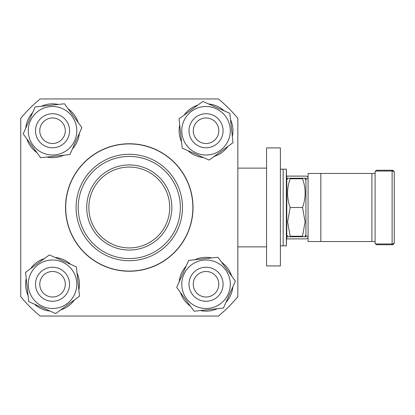 <?xml version="1.0" encoding="UTF-8"?>
<svg xmlns="http://www.w3.org/2000/svg" width="415" height="415" viewBox="0 0 415 415"><rect width="100%" height="100%" fill="white"/><g stroke="black" fill="none" stroke-linecap="round" stroke-linejoin="round"><path stroke-width="0.62" d="M290.173 236.228C286.713 236.228 286.713 236.228 290.173 236.228C286.713 236.228 286.713 236.228 290.173 236.228L302.535 236.228L305.098 221.864L302.535 207.5C305.99 197.924 305.99 188.348 302.535 178.772C305.99 178.772 305.99 178.772 302.535 178.772C305.99 178.772 305.99 178.772 302.535 178.772L290.173 178.772C286.713 188.348 286.713 197.924 290.173 207.5L287.605 221.864L290.173 236.228M287.605 236.228L286.775 234.797L286.775 180.203L287.605 178.772M302.535 236.228C305.99 236.228 305.99 236.228 302.535 236.228C305.99 236.228 305.99 236.228 302.535 236.228M280.39 169.128L283.16 169.19L283.16 245.81L280.39 245.872M179.96 191.279A53.203 53.203 0 0 1 129.288 260.703A53.203 53.203 0 0 1 78.617 223.721A53.203 53.203 0 0 1 129.288 154.297A53.203 53.203 0 0 1 179.96 191.279M129.288 156.424A51.076 51.076 0 0 1 180.364 207.5A51.076 51.076 0 0 1 129.288 258.576A51.076 51.076 0 0 1 78.212 207.5A51.076 51.076 0 0 1 129.288 156.424A51.076 51.076 0 0 1 180.364 207.5A51.076 51.076 0 0 1 129.288 258.576A51.076 51.076 0 0 1 78.212 207.5A51.076 51.076 0 0 1 129.288 156.424M129.288 164.937A42.563 42.563 0 0 1 171.851 207.5A42.563 42.563 0 0 1 129.288 250.063A42.563 42.563 0 0 1 86.725 207.5A42.563 42.563 0 0 1 129.288 164.937M88.852 207.5A40.437 40.437 0 0 0 129.288 247.937A40.437 40.437 0 0 0 169.725 207.5A40.437 40.437 0 0 0 129.288 167.063A40.437 40.437 0 0 0 88.852 207.5M129.288 143.761A63.739 63.739 0 0 0 65.549 207.5A63.739 63.739 0 0 0 129.288 271.239A63.739 63.739 0 0 0 193.027 207.5A63.739 63.739 0 0 0 129.288 143.761M68.734 226.886A63.578 63.578 0 0 0 129.288 271.078A63.578 63.578 0 0 0 189.842 188.114A63.578 63.578 0 0 0 129.288 143.922A63.578 63.578 0 0 0 68.734 226.886M266.56 265.927L266.56 147.911L280.39 147.911L280.39 265.927L266.56 265.927M393.627 170.881A2.127 2.127 0 0 0 392.123 170.259L392.123 171.032A2.127 1.349 0 0 1 394.25 172.386L394.25 242.614A2.127 1.349 180 0 1 392.123 243.968L375.58 243.968L375.098 242.614L375.098 172.386A2.127 2.127 0 0 1 375.72 170.881A2.127 2.127 0 0 0 375.098 172.386L375.58 171.032L392.123 171.032L392.123 244.741A2.127 2.127 0 0 0 394.25 242.614L394.25 172.386A2.127 2.127 0 0 0 392.123 170.259L377.225 170.259L375.58 171.032M375.58 243.968L377.225 244.741A2.127 2.127 0 0 1 375.098 242.614A2.127 2.127 0 0 0 375.72 244.119M286.775 187.207L286.35 169.118L283.16 169.19L283.16 245.81L286.35 245.882L286.775 227.794M208.911 296.689A12.772 12.772 0 0 1 193.597 287.123A12.772 12.772 0 0 1 203.163 271.809A12.772 12.772 0 0 1 218.477 281.375A12.772 12.772 0 0 1 208.911 296.689M202.204 267.659A17.025 17.025 0 0 0 189.448 288.083A17.025 17.025 0 0 0 209.871 300.839A17.025 17.025 0 0 0 222.627 280.416A17.025 17.025 0 0 0 202.204 267.659A17.025 17.025 0 0 0 189.448 288.083A17.025 17.025 0 0 0 209.871 300.839A17.025 17.025 0 0 0 222.627 280.416A17.025 17.025 0 0 0 202.204 267.659M176.717 287.419L188.633 260.444L217.953 257.274L235.357 281.08L223.441 308.055L194.121 311.224L176.717 287.419M183.845 274.445A24.262 24.262 0 0 0 196.233 306.441A24.262 24.262 0 0 0 228.229 294.048A24.262 24.262 0 0 0 215.836 262.057A24.262 24.262 0 0 0 183.212 276.032M226.626 300.849L227.01 301.129A26.923 26.923 0 0 0 232.841 286.775M231.679 276.053A26.923 26.923 0 0 0 221.626 262.301M211.759 257.943A26.923 26.923 0 0 0 194.822 259.774M186.117 266.139A26.923 26.923 0 0 0 179.233 281.723M218.477 127.877A12.772 12.772 0 0 1 208.911 143.191A12.772 12.772 0 0 1 193.597 133.625A12.772 12.772 0 0 1 203.163 118.311A12.772 12.772 0 0 1 218.477 127.877M189.448 134.585A17.025 17.025 0 0 0 209.871 147.341A17.025 17.025 0 0 0 222.627 126.917A17.025 17.025 0 0 0 202.204 114.161A17.025 17.025 0 0 0 189.448 134.585A17.025 17.025 0 0 0 209.871 147.341A17.025 17.025 0 0 0 222.627 126.917A17.025 17.025 0 0 0 202.204 114.161A17.025 17.025 0 0 0 189.448 134.585M209.207 160.071L182.232 148.155L179.062 118.84L202.868 101.431L229.843 113.347L233.012 142.667L209.207 160.071M196.233 152.943A24.262 24.262 0 0 0 228.229 140.555A24.262 24.262 0 0 0 215.836 108.559A24.262 24.262 0 0 0 183.845 120.952A24.262 24.262 0 0 0 197.82 153.581M222.637 110.167L222.917 109.778A26.923 26.923 0 0 0 208.563 103.947M197.841 105.109A26.923 26.923 0 0 0 184.089 115.163M179.731 125.029A26.923 26.923 0 0 0 181.563 141.966M187.928 150.671A26.923 26.923 0 0 0 203.511 157.555M49.665 118.311A12.772 12.772 0 0 1 64.984 127.877A12.772 12.772 0 0 1 55.413 143.191A12.772 12.772 0 0 1 40.099 133.625A12.772 12.772 0 0 1 49.665 118.311M56.373 147.341A17.025 17.025 0 0 0 69.129 126.917A17.025 17.025 0 0 0 48.705 114.161A17.025 17.025 0 0 0 35.949 134.585A17.025 17.025 0 0 0 56.373 147.341A17.025 17.025 0 0 0 69.129 126.917A17.025 17.025 0 0 0 48.705 114.161A17.025 17.025 0 0 0 35.949 134.585A17.025 17.025 0 0 0 56.373 147.341M81.859 127.581L69.943 154.556L40.629 157.726L23.219 133.921L35.135 106.946L64.455 103.776L81.859 127.581M74.731 140.555A24.262 24.262 0 0 0 62.343 108.559A24.262 24.262 0 0 0 30.347 120.952A24.262 24.262 0 0 0 42.74 152.943A24.262 24.262 0 0 0 75.369 138.968M31.955 114.151L31.566 113.871A26.923 26.923 0 0 0 25.735 128.225M26.897 138.947A26.923 26.923 0 0 0 36.951 152.699M46.817 157.057A26.923 26.923 0 0 0 63.754 155.226M72.459 148.861A26.923 26.923 0 0 0 79.343 133.277M40.099 287.123A12.772 12.772 0 0 1 49.665 271.809A12.772 12.772 0 0 1 64.984 281.375A12.772 12.772 0 0 1 55.413 296.689A12.772 12.772 0 0 1 40.099 287.123M69.129 280.416A17.025 17.025 0 0 0 48.705 267.659A17.025 17.025 0 0 0 35.949 288.083A17.025 17.025 0 0 0 56.373 300.839A17.025 17.025 0 0 0 69.129 280.416A17.025 17.025 0 0 0 48.705 267.659A17.025 17.025 0 0 0 35.949 288.083A17.025 17.025 0 0 0 56.373 300.839A17.025 17.025 0 0 0 69.129 280.416M49.369 254.929L76.344 266.845L79.514 296.16L55.709 313.569L28.734 301.653L25.564 272.333L49.369 254.929M62.343 262.057A24.262 24.262 0 0 0 30.347 274.445A24.262 24.262 0 0 0 42.74 306.441A24.262 24.262 0 0 0 74.731 294.048A24.262 24.262 0 0 0 60.756 261.419M35.939 304.833L35.659 305.222A26.923 26.923 0 0 0 50.018 311.053M60.735 309.891A26.923 26.923 0 0 0 74.493 299.838M78.845 289.971A26.923 26.923 0 0 0 77.014 273.034M70.649 264.329A26.923 26.923 0 0 0 55.065 257.445M44.343 258.602A26.923 26.923 0 0 0 30.591 268.661M26.233 278.522A26.923 26.923 0 0 0 28.064 295.464M35.659 305.222L34.429 304.169M218.446 98.962L40.131 98.962A140.462 140.462 0 0 0 20.75 118.342L20.75 296.658A140.462 140.462 0 0 0 40.131 316.038L218.446 316.038A140.462 140.462 0 0 0 237.826 296.658L237.826 118.342A140.462 140.462 0 0 0 218.446 98.962M78.186 122.555A26.923 26.923 0 0 0 68.127 108.803M58.266 104.445A26.923 26.923 0 0 0 41.324 106.276M31.566 113.871L32.619 112.641M214.233 156.398A26.923 26.923 0 0 0 227.985 146.339M232.343 136.478A26.923 26.923 0 0 0 230.512 119.536M222.917 109.778L224.147 110.831M180.395 292.445A26.923 26.923 0 0 0 190.449 306.197M200.315 310.555A26.923 26.923 0 0 0 217.253 308.724M227.01 301.129L225.957 302.359M286.35 245.882L286.35 169.118M375.72 170.881A2.127 2.127 0 0 1 377.225 170.259M377.225 244.741L392.123 244.741A2.127 2.127 0 0 0 393.627 244.119M371.902 241.551L371.902 173.449L308.06 173.449L308.06 241.551L375.098 241.551M371.902 173.449L375.098 173.449M290.173 207.5L302.535 207.5M290.173 178.772C286.713 178.772 286.713 178.772 290.173 178.772C286.713 178.772 286.713 178.772 290.173 178.772M308.06 178.237A2.132 2.132 0 0 0 305.928 176.11L286.775 176.11L286.775 178.237L305.928 178.237L305.928 236.763L286.775 236.763L286.775 238.89L305.928 238.89A2.132 2.132 0 0 0 308.06 236.763M305.928 178.772L308.06 178.772M305.928 236.228L308.06 236.228M320.826 173.449L320.826 241.551M305.928 234.797L305.098 236.228M266.56 168.127L237.826 168.127M266.56 246.873L237.826 246.873M305.928 180.203L305.098 178.772"/></g></svg>
